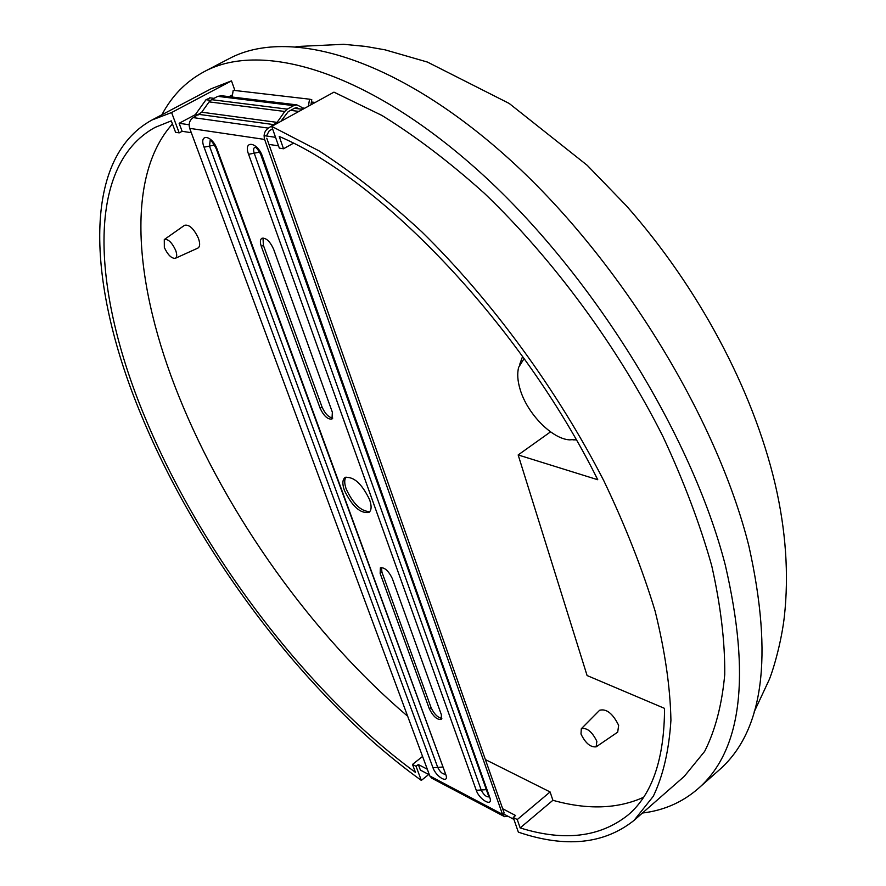 <?xml version="1.0" encoding="UTF-8"?>
<svg xmlns="http://www.w3.org/2000/svg" width="886" height="886" viewBox="0 0 886 886"><rect width="100%" height="100%" fill="white"/><g stroke="black" fill="none" stroke-linecap="round" stroke-linejoin="round"><path stroke-width="1.33" d="M175.616 250.206C171.818 242.299 168.041 238.755 164.287 239.552L164.342 247.515C167.842 254.935 171.496 258.546 175.295 258.324C177.067 257.261 177.167 254.559 175.616 250.206M175.295 258.324L197.844 248.113C200.048 246.806 200.225 243.495 198.375 238.201C193.801 228.566 189.183 224.269 184.532 225.31L164.287 239.552M596.865 741.294C592.003 731.581 586.82 727.395 581.305 728.757L580.995 734.018C585.424 743.155 590.475 747.43 596.145 746.843L596.865 741.294M596.145 746.843L617.697 732.146L618.649 725.346C612.791 713.518 606.456 708.49 599.645 710.251L581.305 728.757M524.124 358.575L518.675 367.247C517.059 373.416 517.535 380.781 520.115 389.353C527.081 413.474 551.989 439.046 569.709 439.877L575.989 439.345M189.139 124.749L179.138 123.298L182.117 131.305L179.194 132.867L175.583 132.313L171.286 120.873L155.105 127.385C84.713 165.826 92.587 292.081 144.972 417.284C200.978 552.676 305.891 692.066 415.49 772.426L412.499 764.441L416.055 766.312L418.314 764.518L420.396 770.1L429.4 774.84M172.449 123.974C124.716 177.034 134.65 286.865 178.861 396.297C226.495 514.755 312.514 635.461 407.66 716.231M642.45 813.027C663.725 810.468 682.22 802.395 697.935 788.806L718.834 770.299C763.477 731.57 773.5 656.869 748.914 546.186C716.475 415.933 617.265 255.356 505.95 156.113C394.458 56.582 287.828 27.112 229.086 58.686L204.345 71.589C186.038 81.412 171.884 95.81 161.905 114.77M697.935 788.806C741.815 750.796 750.951 676.284 725.346 565.29C691.711 434.594 591.35 272.578 479.769 171.984C367.989 71.079 262.012 40.557 204.345 71.589M179.194 132.867L171.596 112.544L231.49 80.87L211.089 88.799L152.027 119.987C79.851 159.258 88.19 288.471 141.66 416.055C199.516 555.611 308.206 699.132 421.326 780.4L416.055 766.312M171.596 112.544L152.027 119.987M513.227 817.446L517.258 819.561L520.16 827.912C564.149 841.634 600.176 837.281 628.24 814.865C652.229 794.443 664.334 758.948 664.544 708.379L587.086 675.542L518.166 454.95L597.751 479.736C521.422 325.749 382.076 179.902 279.234 136.466L283.52 148.77L279.323 148.128L271.725 126.388L319.248 150.974C352.739 172.67 386.938 199.638 421.847 231.855C491.486 300.155 557.239 389.918 603.831 480.777C625.438 525.996 642.549 569.499 655.164 611.274C665.054 651.365 670.303 687.713 670.923 720.307C669.019 750.353 663.149 775.671 653.303 796.27L634.055 820.381C604.097 844.214 565.534 848.135 518.365 832.153L513.227 817.446L515.552 815.497L502.683 808.752M502.096 813.16L513.913 819.395M275.546 137.319L264.083 135.647M210.159 97.87L205.984 99.73L195.363 114.637L198.143 115.025M195.363 114.637L179.138 123.298M428.724 774.486L421.326 780.4M634.055 820.381L684.28 776.357L704.647 751.406C715.268 730.352 721.968 704.702 724.748 674.479C725.025 641.785 720.683 605.515 711.713 565.678C700.018 524.235 683.793 481.253 663.038 436.698C618.107 347.301 553.628 259.62 484.476 193.392C449.734 162.193 415.545 136.211 381.91 115.435L333.956 92.144L271.725 126.388M550.549 431.859L518.166 454.95M485.384 759.579L550.095 791.951L552.897 800.291C587.285 809.981 617.476 808.996 643.446 797.345M231.49 80.87L234.912 90.494M311.396 101.99L315.239 102.444M552.897 800.291L520.16 827.912M550.095 791.951L517.258 819.561M427.318 769.236L418.314 764.518M422.578 756.456L412.499 764.441M182.117 131.305L191.298 132.69M268.956 144.407L278.536 145.858M293.399 143.244L283.52 148.77M232.486 94.835L229.064 96.652M369.628 499.748C361.853 483.645 353.647 476.258 345.019 477.565C342.384 479.691 342.173 483.977 344.399 490.412C352.163 506.415 360.358 513.747 368.986 512.396C371.555 510.325 371.777 506.105 369.628 499.748M369.816 511.621C361.045 511.432 353.182 503.946 346.249 489.15C344.289 483.557 344.222 479.536 346.038 477.067M441.826 718.48C437.595 717.494 434.007 713.861 431.072 707.593L381.932 572.135L381.489 567.461M332.759 418.081C328.573 417.328 325.007 413.662 322.061 407.062L263.363 245.234L263.02 237.98M266.786 138.238L504.167 812.971M272.6 128.88L269.3 130.696L266.42 135.99M299.291 108.912L296.688 107.704L294.573 108.203L288.171 111.714L280.796 121.404M232.132 97.028L233.206 90.294L309.546 99.188L311.772 99.664L310.931 104.814M309.546 99.188L308.394 106.209M303.101 109.122L300.886 106.818L296.843 104.88L293.687 105.633L287.285 109.133L284.738 111.47L277.119 122.379L268.392 128.116C264.626 130.763 263.363 134.528 264.626 139.434L502.517 814.345L504.555 816.648L508.066 816.305M221.6 95.754L217.779 96.352L211.555 99.664L209.085 101.879L201.731 112.201L193.27 117.617C189.615 120.108 188.419 123.686 189.693 128.348L429.821 775.992L431.87 778.24L504.012 816.36M380.149 573.419L429.378 708.911C433.188 716.442 437.141 719.953 441.217 719.454L441.383 714.736L392.265 578.447C388.478 570.761 384.524 567.217 380.382 567.815L380.149 573.419L381.932 572.135M332.361 412.234L273.597 249.154C269.942 241.236 266.021 237.614 261.835 238.301C260.096 239.585 259.93 242.288 261.326 246.43L320.145 408.313C323.866 416.11 327.809 419.665 331.984 418.989L332.361 412.234M205.984 99.73L210.569 100.306M290.641 110.362L298.959 111.403M304.74 108.225L301.893 107.87M293.687 105.633L217.779 96.352M287.285 109.133L211.555 99.664M284.738 111.47L209.085 101.879M277.119 122.379L201.731 112.201M274.549 124.727L199.25 114.427M268.392 128.116L193.27 117.617M264.626 139.434L189.693 128.348M217.125 149.247L445.713 774.364C449.645 784.498 436.289 777.443 432.966 767.708L204.057 147.165C198.497 132.989 212.186 135.015 217.125 149.247L216.206 148.649C213.382 143.322 211.377 140.531 210.192 140.287L209.484 146.112L204.057 147.165M262.489 156.512L489.714 797.311C493.613 807.644 479.536 800.213 476.269 790.301L248.578 154.286C242.986 139.678 257.582 141.838 262.489 156.512L261.481 155.847C258.679 150.454 256.586 147.574 255.201 147.22L255.467 147.176C253.507 147.563 253.097 149.568 254.216 153.2L248.578 154.286M502.517 814.345L429.821 775.992M322.061 407.062L320.145 408.313M263.363 245.234L261.326 246.43M431.072 707.593L429.378 708.911M260.207 153.023L486.724 790.711M445.005 774.109C442.446 774.165 440.021 771.927 437.717 767.387L432.966 767.708M442.457 767.054L437.717 767.387L209.484 146.112L214.423 145.005M445.713 774.364L216.273 148.837M488.895 796.879C486.181 797.068 483.623 794.764 481.198 789.991L476.269 790.301M486.137 789.681L481.198 789.991L254.216 153.2L259.664 152.093M489.714 797.311L488.607 795.993L261.547 156.047M296.068 46.548L343.657 44.3L365.741 46.437L385.122 49.849L427.429 62.064L509.184 103.441L587.23 165.328L626.402 205.818C697.869 286.754 752.502 388.312 775.062 483.678C785.904 530.227 788.994 574.56 784.343 616.656C781.718 639.659 774.585 665.995 769.425 679.219L754.097 712.067M519.783 364.212L522.596 356.438M572.954 439.877L576.299 439.877M209.661 97.803L214.024 98.346M294.396 108.302L302.713 109.332M296.843 104.88L220.847 95.655"/></g></svg>
